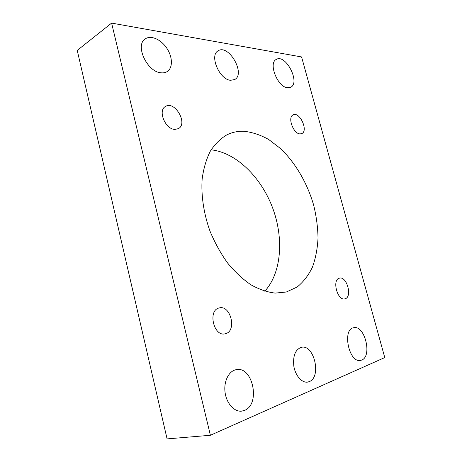 <?xml version="1.0" encoding="UTF-8"?>
<svg xmlns="http://www.w3.org/2000/svg" width="462" height="462" viewBox="0 0 462 462"><rect width="100%" height="100%" fill="white"/><g stroke="black" fill="none" stroke-linecap="round" stroke-linejoin="round"><path stroke-width="0.69" d="M309.28 381.629L307.553 382.114C301.865 383.01 295.414 375.675 293.855 366.354C292.769 355.827 295.299 349.48 301.443 347.308C314.12 344.086 321.789 377.038 309.28 381.629M230.625 80.29C219.565 79.799 209.136 55.434 218.064 50.86C228.569 43.544 245.975 73.88 234.702 79.545L230.625 80.29M161.071 72.805C147.291 72.13 134.656 45.316 145.201 38.941C150.774 34.841 160.967 39.374 166.776 48.164C172.684 56.89 172.984 67.862 167.267 71.529C165.529 72.65 163.461 73.071 161.071 72.805M361.746 360.054L360.481 360.418C348.833 363.126 341.967 329.002 353.742 327.725C364.662 324.751 372.545 356.138 361.746 360.054M287.635 87.768C277.778 87.405 268.018 63.144 276.259 59.442C285.626 53.43 300.71 82.756 290.685 87.26L287.635 87.768M244.548 410.383L241.724 411.134C234.257 412.098 226.397 403.32 225.052 392.244C223.602 381.185 228.938 370.824 236.244 369.675C252.766 365.823 260.828 404.244 244.548 410.383M175.063 129.395C165.506 129.707 157.438 110.47 165.471 106.479C174.844 100.312 188.346 123.77 178.344 128.65L175.063 129.395M345.068 298.793L344.895 298.839C337.456 301.16 331.768 279.556 339.408 278.176C346.783 275.733 352.673 297.037 345.068 298.793M300.19 133.893C293.491 134.188 287.185 117.157 293.151 114.882C299.659 111.232 308.68 130.908 301.755 133.593L300.19 133.893M225.583 333.685L225.185 333.789C213.75 337.087 207.525 310.25 219.115 307.981C230.474 304.36 237.208 330.838 225.583 333.685M243.936 131.272C252.229 132.172 260.487 134.916 268.717 139.512L280.486 148.521C295.507 162.838 307.374 183.316 313.698 205.278C316.378 216.337 317.821 227.252 318.029 238.017C317.492 248.516 315.65 258.183 312.491 267.024C308.587 275.202 303.482 281.86 297.17 287L286.336 292.007L275.208 293.104C267.284 292.18 259.176 289.403 250.883 284.783C242.654 279.117 234.875 271.841 227.541 262.947C220.645 253.28 214.801 242.677 209.996 231.139C203.696 213.484 201.01 195.287 202.154 178.915C203.586 168.439 206.295 159.217 210.279 151.247C214.894 144.161 220.374 138.727 226.715 134.944C232.097 132.265 237.838 131.041 243.936 131.272M264.79 291.222C281.733 272.603 283.98 237.809 272.453 207.432C260.92 177.056 236.151 152.518 211.122 149.827M384.771 357.565L301.582 56.947L111.608 23.1L210.395 435.273L384.771 357.565M210.395 435.273L167.088 438.9L77.229 50.404L111.608 23.1"/></g></svg>
